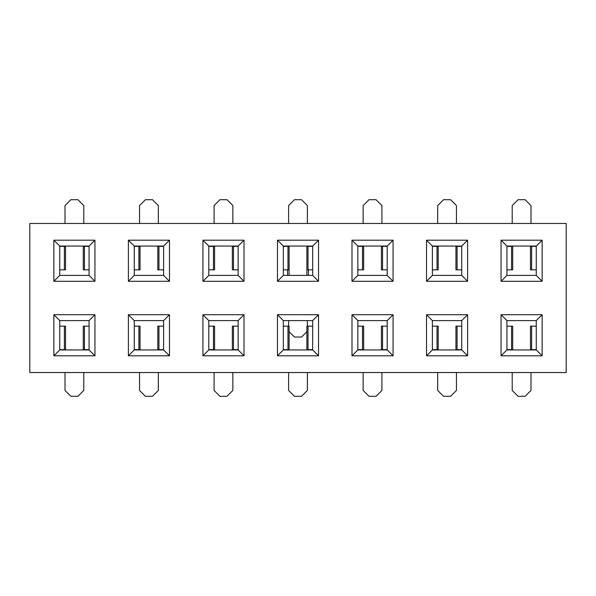 <?xml version="1.0" encoding="UTF-8"?>
<svg xmlns="http://www.w3.org/2000/svg" width="596" height="596" viewBox="0 0 596 596"><rect width="100%" height="100%" fill="white"/><g stroke="black" fill="none" stroke-linecap="round" stroke-linejoin="round"><path stroke-width="0.89" d="M65.009 223.47L65.009 205.568L70.879 199.697L77.927 199.697L83.79 205.568L83.79 223.47M59.734 269.832L65.515 269.832L65.515 246.357L59.734 246.357M84.423 269.832L84.423 246.357L83.291 246.357L83.291 269.832L89.072 269.832M84.423 246.357L89.072 246.357M83.79 372.53L83.79 390.432L77.927 396.303L70.879 396.303L65.009 390.432L65.009 372.53M89.072 326.168L83.291 326.168L83.291 349.643L89.072 349.643M64.383 326.168L64.383 349.643L65.515 349.643L65.515 326.168L59.734 326.168M64.383 349.643L59.734 349.643M139.546 223.47L139.546 205.568L145.417 199.697L152.457 199.697L158.327 205.568L158.327 223.47M134.264 269.832L140.053 269.832L140.053 246.357L134.264 246.357M158.953 269.832L158.953 246.357L157.821 246.357L157.821 269.832L163.609 269.832M158.953 246.357L163.609 246.357M158.327 372.53L158.327 390.432L152.457 396.303L145.417 396.303L139.546 390.432L139.546 372.53M163.609 326.168L157.821 326.168L157.821 349.643L163.609 349.643M138.913 326.168L138.913 349.643L140.053 349.643L140.053 326.168L134.264 326.168M138.913 349.643L134.264 349.643M214.076 223.47L214.076 205.568L219.946 199.697L226.987 199.697L232.857 205.568L232.857 223.47M208.794 269.832L214.582 269.832L214.582 246.357L208.794 246.357M233.49 269.832L233.49 246.357L232.351 246.357L232.351 269.832L238.139 269.832M233.49 246.357L238.139 246.357M232.857 372.53L232.857 390.432L226.987 396.303L219.946 396.303L214.076 390.432L214.076 372.53M238.139 326.168L232.351 326.168L232.351 349.643L238.139 349.643M213.45 326.168L213.45 349.643L214.582 349.643L214.582 326.168L208.794 326.168M213.45 349.643L208.794 349.643M288.613 223.47L288.613 205.568L294.476 199.697L301.524 199.697L307.387 205.568L307.387 223.47M283.331 269.832L289.112 269.832L289.112 246.357L283.331 246.357M308.02 269.832L308.02 246.357L306.888 246.357L306.888 269.832L312.669 269.832M308.02 246.357L312.669 246.357M307.387 372.53L307.387 390.432L301.524 396.303L294.476 396.303L288.613 390.432L288.613 372.53M312.669 326.168L306.888 326.168L306.888 349.643L312.669 349.643M287.98 326.168L287.98 349.643L289.112 349.643L289.112 326.168L283.331 326.168M287.98 349.643L283.331 349.643M363.143 223.47L363.143 205.568L369.013 199.697L376.054 199.697L381.924 205.568L381.924 223.47M357.861 269.832L363.649 269.832L363.649 246.357L357.861 246.357M382.55 269.832L382.55 246.357L381.418 246.357L381.418 269.832L387.206 269.832M382.55 246.357L387.206 246.357M381.924 372.53L381.924 390.432L376.054 396.303L369.013 396.303L363.143 390.432L363.143 372.53M387.206 326.168L381.418 326.168L381.418 349.643L387.206 349.643M362.51 326.168L362.51 349.643L363.649 349.643L363.649 326.168L357.861 326.168M362.51 349.643L357.861 349.643M437.673 223.47L437.673 205.568L443.543 199.697L450.583 199.697L456.454 205.568L456.454 223.47M432.391 269.832L438.179 269.832L438.179 246.357L432.391 246.357M457.087 269.832L457.087 246.357L455.947 246.357L455.947 269.832L461.736 269.832M457.087 246.357L461.736 246.357M456.454 372.53L456.454 390.432L450.583 396.303L443.543 396.303L437.673 390.432L437.673 372.53M461.736 326.168L455.947 326.168L455.947 349.643L461.736 349.643M437.047 326.168L437.047 349.643L438.179 349.643L438.179 326.168L432.391 326.168M437.047 349.643L432.391 349.643M512.21 223.47L512.21 205.568L518.073 199.697L525.121 199.697L530.991 205.568L530.991 223.47M506.928 269.832L512.709 269.832L512.709 246.357L506.928 246.357M531.617 269.832L531.617 246.357L530.485 246.357L530.485 269.832L536.266 269.832M531.617 246.357L536.266 246.357M530.991 372.53L530.991 390.432L525.121 396.303L518.073 396.303L512.21 390.432L512.21 372.53M536.266 326.168L530.485 326.168L530.485 349.643L536.266 349.643M511.577 326.168L511.577 349.643L512.709 349.643L512.709 326.168L506.928 326.168M511.577 349.643L506.928 349.643M542.137 355.805L501.057 355.805L501.057 314.725L542.137 314.725L542.137 355.805L536.266 349.941L536.266 320.596L506.928 320.596L506.928 349.941L501.057 355.805L501.057 314.725L506.928 320.596L506.928 349.941L536.266 349.941L536.266 320.596L506.928 320.596L501.057 314.725L542.137 314.725L536.266 320.596L542.137 314.725L542.137 355.805L501.057 355.805L506.928 349.941L536.266 349.941L542.137 355.805M393.069 355.805L351.99 355.805L351.99 314.725L393.069 314.725L393.069 355.805L387.206 349.941L387.206 320.596L357.861 320.596L357.861 349.941L351.99 355.805L351.99 314.725L357.861 320.596L357.861 349.941L387.206 349.941L387.206 320.596L357.861 320.596L351.99 314.725L393.069 314.725L387.206 320.596L393.069 314.725L393.069 355.805L351.99 355.805L357.861 349.941L387.206 349.941L393.069 355.805M244.01 355.805L202.931 355.805L202.931 314.725L244.01 314.725L244.01 355.805L238.139 349.941L238.139 320.596L208.794 320.596L208.794 349.941L202.931 355.805L202.931 314.725L208.794 320.596L208.794 349.941L238.139 349.941L238.139 320.596L208.794 320.596L202.931 314.725L244.01 314.725L238.139 320.596L244.01 314.725L244.01 355.805L202.931 355.805L208.794 349.941L238.139 349.941L244.01 355.805M94.943 355.805L53.863 355.805L53.863 314.725L94.943 314.725L94.943 355.805L89.072 349.941L89.072 320.596L59.734 320.596L59.734 349.941L53.863 355.805L53.863 314.725L59.734 320.596L59.734 349.941L89.072 349.941L89.072 320.596L59.734 320.596L53.863 314.725L94.943 314.725L89.072 320.596L94.943 314.725L94.943 355.805L53.863 355.805L59.734 349.941L89.072 349.941L94.943 355.805M467.607 281.275L426.527 281.275L426.527 240.195L467.607 240.195L467.607 281.275L426.527 281.275L426.527 240.195L432.391 246.059L432.391 275.404L426.527 281.275L432.391 275.404L461.736 275.404L467.607 281.275L467.607 240.195L461.736 246.059L432.391 246.059L432.391 275.404L461.736 275.404L461.736 246.059L467.607 240.195L426.527 240.195L432.391 246.059L461.736 246.059L461.736 275.404L467.607 281.275M318.54 281.275L277.46 281.275L277.46 240.195L318.54 240.195L318.54 281.275L277.46 281.275L277.46 240.195L283.331 246.059L283.331 275.404L277.46 281.275L283.331 275.404L312.669 275.404L318.54 281.275L318.54 240.195L312.669 246.059L283.331 246.059L283.331 275.404L312.669 275.404L312.669 246.059L318.54 240.195L277.46 240.195L283.331 246.059L312.669 246.059L312.669 275.404L318.54 281.275M169.473 281.275L128.393 281.275L128.393 240.195L169.473 240.195L169.473 281.275L128.393 281.275L128.393 240.195L134.264 246.059L134.264 275.404L128.393 281.275L134.264 275.404L163.609 275.404L169.473 281.275L169.473 240.195L163.609 246.059L134.264 246.059L134.264 275.404L163.609 275.404L163.609 246.059L169.473 240.195L128.393 240.195L134.264 246.059L163.609 246.059L163.609 275.404L169.473 281.275M29.8 223.47L566.2 223.47L566.2 372.53L566.2 223.47L29.8 223.47L29.8 372.53L566.2 372.53L29.8 372.53L29.8 223.47M94.943 281.275L53.863 281.275L53.863 240.195L94.943 240.195L94.943 281.275L53.863 281.275L53.863 240.195L59.734 246.059L59.734 275.404L53.863 281.275L59.734 275.404L89.072 275.404L94.943 281.275L94.943 240.195L89.072 246.059L59.734 246.059L59.734 275.404L89.072 275.404L89.072 246.059L94.943 240.195L53.863 240.195L59.734 246.059L89.072 246.059L89.072 275.404L94.943 281.275M244.01 281.275L202.931 281.275L202.931 240.195L244.01 240.195L244.01 281.275L202.931 281.275L202.931 240.195L208.794 246.059L208.794 275.404L202.931 281.275L208.794 275.404L238.139 275.404L244.01 281.275L244.01 240.195L238.139 246.059L208.794 246.059L208.794 275.404L238.139 275.404L238.139 246.059L244.01 240.195L202.931 240.195L208.794 246.059L238.139 246.059L238.139 275.404L244.01 281.275M393.069 281.275L351.99 281.275L351.99 240.195L393.069 240.195L393.069 281.275L351.99 281.275L351.99 240.195L357.861 246.059L357.861 275.404L351.99 281.275L357.861 275.404L387.206 275.404L393.069 281.275L393.069 240.195L387.206 246.059L357.861 246.059L357.861 275.404L387.206 275.404L387.206 246.059L393.069 240.195L351.99 240.195L357.861 246.059L387.206 246.059L387.206 275.404L393.069 281.275M542.137 281.275L501.057 281.275L501.057 240.195L542.137 240.195L542.137 281.275L501.057 281.275L501.057 240.195L506.928 246.059L506.928 275.404L501.057 281.275L506.928 275.404L536.266 275.404L542.137 281.275L542.137 240.195L536.266 246.059L506.928 246.059L506.928 275.404L536.266 275.404L536.266 246.059L542.137 240.195L501.057 240.195L506.928 246.059L536.266 246.059L536.266 275.404L542.137 281.275M169.473 355.805L128.393 355.805L128.393 314.725L169.473 314.725L169.473 355.805L163.609 349.941L163.609 320.596L134.264 320.596L134.264 349.941L128.393 355.805L128.393 314.725L134.264 320.596L134.264 349.941L163.609 349.941L163.609 320.596L134.264 320.596L128.393 314.725L169.473 314.725L163.609 320.596L169.473 314.725L169.473 355.805L128.393 355.805L134.264 349.941L163.609 349.941L169.473 355.805M318.54 355.805L277.46 355.805L277.46 314.725L318.54 314.725L318.54 355.805L312.669 349.941L312.669 320.596L283.331 320.596L283.331 349.941L277.46 355.805L277.46 314.725L283.331 320.596L283.331 349.941L312.669 349.941L312.669 320.596L283.331 320.596L277.46 314.725L318.54 314.725L312.669 320.596L318.54 314.725L318.54 355.805L277.46 355.805L283.331 349.941L312.669 349.941L318.54 355.805M467.607 355.805L426.527 355.805L426.527 314.725L467.607 314.725L467.607 355.805L461.736 349.941L461.736 320.596L432.391 320.596L432.391 349.941L426.527 355.805L426.527 314.725L432.391 320.596L432.391 349.941L461.736 349.941L461.736 320.596L432.391 320.596L426.527 314.725L467.607 314.725L461.736 320.596L467.607 314.725L467.607 355.805L426.527 355.805L432.391 349.941L461.736 349.941L467.607 355.805M306.888 331.667L301.524 337.031L294.476 337.031L289.112 331.667M288.613 326.168L288.613 320.596M307.387 326.168L307.387 320.596M64.383 269.832L64.383 246.357M84.423 326.168L84.423 349.643M138.913 269.832L138.913 246.357M158.953 326.168L158.953 349.643M213.45 269.832L213.45 246.357M233.49 326.168L233.49 349.643M287.98 269.832L287.98 246.357M308.02 326.168L308.02 349.643M362.51 269.832L362.51 246.357M382.55 326.168L382.55 349.643M437.047 269.832L437.047 246.357M457.087 326.168L457.087 349.643M511.577 269.832L511.577 246.357M531.617 326.168L531.617 349.643M287.577 269.832L287.577 275.404M308.423 269.832L308.423 275.404M289.112 275.404L289.112 269.832M306.888 275.404L306.888 266.896"/></g></svg>
